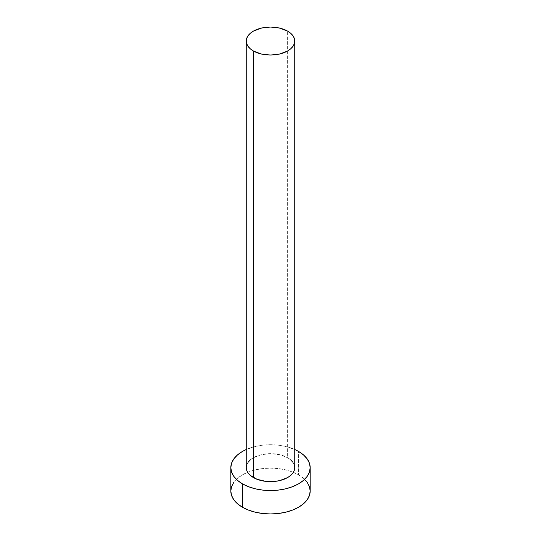 <?xml version="1.0" encoding="UTF-8"?>
<svg xmlns="http://www.w3.org/2000/svg" width="541" height="541" viewBox="0 0 541 541"><rect width="100%" height="100%" fill="white"/><g stroke="black" fill="none" stroke-linecap="round" stroke-linejoin="round"><path stroke-width="0.41" stroke-dasharray="2.71 2.03" d="M294.75 467.64A24.25 13.998 0 0 0 287.65 457.74L287.65 31.148L287.65 457.74L290.666 459.864M310.182 491.039A39.682 22.911 0 0 0 298.558 474.842L298.558 451.444L298.558 474.842A39.682 22.911 0 0 0 293.357 472.313A39.682 22.911 0 0 0 247.643 472.313A39.682 22.911 0 0 0 230.818 491.039M246.25 449.51A39.682 22.911 180 0 1 294.75 449.51L285.682 446.474L278.243 445.169L270.5 444.729L262.757 445.169L255.318 446.474L246.25 449.51M246.716 464.908L248.096 462.285M250.334 459.864L253.35 457.74L261.222 454.704L270.5 453.642L279.778 454.704L287.65 457.74A24.25 13.998 0 0 0 261.222 454.704A24.25 13.998 0 0 0 246.25 467.64M292.904 462.285L294.284 464.908M307.16 482.274L303.494 478.312L298.558 474.842L292.546 471.989L285.682 469.872L278.243 468.574L270.5 468.134L262.757 468.574L255.318 469.872L248.454 471.989L242.442 474.842L237.506 478.312L233.84 482.274"/><path stroke-width="0.81" d="M246.25 41.048L246.716 43.78L248.096 46.411L250.334 48.825L253.35 50.949L261.222 53.985L270.5 55.054L279.778 53.985L287.65 50.949L290.666 48.825L292.904 46.411L294.284 43.78L294.75 41.048L294.284 38.316L292.904 35.692L290.666 33.272L287.65 31.148L279.778 28.118L270.5 27.05L261.222 28.118L253.35 31.148L250.334 33.272L248.096 35.692L246.716 38.316L246.25 41.048L246.25 467.64A24.25 13.998 0 0 0 253.35 477.541L253.35 50.949A24.25 13.998 180 0 1 246.25 41.048A24.25 13.998 180 0 1 261.222 28.118A24.25 13.998 180 0 1 287.65 31.148A24.25 13.998 180 0 1 294.75 41.048A24.25 13.998 180 0 1 279.778 53.985A24.25 13.998 180 0 1 253.35 50.949L253.35 477.541A24.25 13.998 0 0 0 279.778 480.577A24.25 13.998 0 0 0 294.75 467.64L294.284 470.372L292.904 472.996L290.666 475.417L287.65 477.541L279.778 480.577L275.234 481.375L265.766 481.375L257.029 479.279L250.334 475.417L248.096 472.996L246.716 470.372L246.25 467.64L246.716 464.908M233.84 482.274L231.582 486.569L230.818 491.039A39.682 22.911 0 0 0 242.442 507.242L242.442 483.843L248.454 486.69L255.318 488.807L262.757 490.112L270.5 490.552L278.243 490.112L285.682 488.807L292.546 486.69L298.558 483.843L303.494 480.367L307.16 476.411L309.418 472.11L310.182 467.64L309.418 463.17L307.16 458.876L303.494 454.913L298.558 451.444L294.75 449.51A39.682 22.911 180 0 1 298.558 451.444A39.682 22.911 180 0 1 310.182 467.64A39.682 22.911 180 0 1 285.682 488.807A39.682 22.911 180 0 1 242.442 483.843L242.442 507.242A39.682 22.911 0 0 0 285.682 512.205A39.682 22.911 0 0 0 310.182 491.039L309.418 486.569L307.16 482.274M242.442 483.843A39.682 22.911 180 0 1 230.818 467.64A39.682 22.911 180 0 1 246.25 449.51L242.442 451.444L237.506 454.913L233.84 458.876L231.582 463.17L230.818 467.64L231.582 472.11L233.84 476.411L237.506 480.367L242.442 483.843M248.096 462.285L250.334 459.864M290.666 459.864L292.904 462.285M294.284 464.908L294.75 467.64L294.75 41.048M230.818 467.64L230.818 491.039L231.582 495.509L233.84 499.81L237.506 503.766L242.442 507.242L248.454 510.089L255.318 512.205L262.757 513.51L270.5 513.95L278.243 513.51L285.682 512.205L292.546 510.089L298.558 507.242L303.494 503.766L307.16 499.81L309.418 495.509L310.182 491.039L310.182 467.64"/></g></svg>
